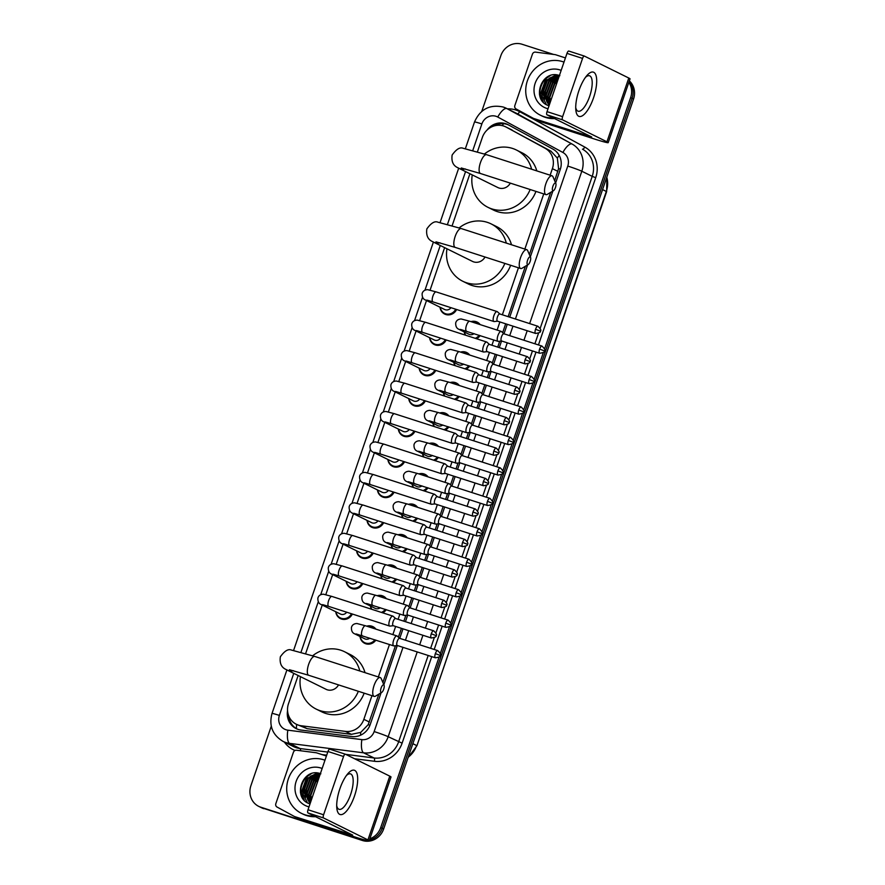 <?xml version="1.0" encoding="UTF-8"?>
<svg xmlns="http://www.w3.org/2000/svg" width="885" height="885" viewBox="0 0 885 885"><rect width="100%" height="100%" fill="white"/><g stroke="black" fill="none" stroke-linecap="round" stroke-linejoin="round"><path stroke-width="1.33" d="M470.975 321.642A9.304 8.717 116.3 0 1 476.075 321.653A9.304 8.717 116.3 0 1 477.192 322.107A9.304 8.717 116.3 0 1 480.168 324.607M480.124 335.592A9.304 8.717 116.3 0 1 476.484 338.734M460.554 352.097A9.304 8.717 116.3 0 1 465.654 352.108A9.304 8.717 116.3 0 1 466.76 352.562A9.304 8.717 116.3 0 1 469.747 355.062M469.703 366.047A9.304 8.717 116.3 0 1 466.063 369.189M450.122 382.541A9.304 8.717 116.3 0 1 455.222 382.563A9.304 8.717 116.3 0 1 456.339 383.006A9.304 8.717 116.3 0 1 459.315 385.506M459.271 396.502A9.304 8.717 116.3 0 1 455.631 399.633M439.701 412.996A9.304 8.717 116.3 0 1 444.801 413.007A9.304 8.717 116.3 0 1 445.907 413.461A9.304 8.717 116.3 0 1 448.894 415.961M448.85 426.946A9.304 8.717 116.3 0 1 445.21 430.088M429.269 443.451A9.304 8.717 116.3 0 1 434.369 443.462A9.304 8.717 116.3 0 1 435.486 443.916A9.304 8.717 116.3 0 1 438.462 446.416M438.418 457.401A9.304 8.717 116.3 0 1 434.778 460.543M418.848 473.906A9.304 8.717 116.3 0 1 423.948 473.917A9.304 8.717 116.3 0 1 425.054 474.371A9.304 8.717 116.3 0 1 428.041 476.871M427.997 487.856A9.304 8.717 116.3 0 1 424.358 490.998M408.416 504.361A9.304 8.717 116.3 0 1 413.516 504.373A9.304 8.717 116.3 0 1 414.634 504.826A9.304 8.717 116.3 0 1 417.609 507.326M417.565 518.311A9.304 8.717 116.3 0 1 413.926 521.453M397.996 534.805A9.304 8.717 116.3 0 1 403.095 534.828A9.304 8.717 116.3 0 1 404.202 535.281A9.304 8.717 116.3 0 1 407.188 537.781M407.144 548.766A9.304 8.717 116.3 0 1 403.505 551.897M387.564 565.261A9.304 8.717 116.3 0 1 392.663 565.283A9.304 8.717 116.3 0 1 393.781 565.725A9.304 8.717 116.3 0 1 396.757 568.225M396.712 579.21A9.304 8.717 116.3 0 1 393.073 582.352M377.143 595.716A9.304 8.717 116.3 0 1 382.243 595.727A9.304 8.717 116.3 0 1 383.349 596.18A9.304 8.717 116.3 0 1 386.336 598.68M386.291 609.665A9.304 8.717 116.3 0 1 382.652 612.807M366.711 626.171A9.304 8.717 116.3 0 1 371.811 626.182A9.304 8.717 116.3 0 1 372.928 626.635A9.304 8.717 116.3 0 1 375.904 629.135M375.859 640.12A9.304 8.717 116.3 0 1 365.793 643.771A9.304 8.717 116.3 0 1 364.675 643.318A9.304 8.717 116.3 0 1 360.018 636.481M440.63 327.162A9.304 8.717 116.3 0 1 441.372 327.361A9.304 8.717 116.3 0 1 442.08 327.638M446.206 339.962A9.304 8.717 116.3 0 1 435.354 344.962A9.304 8.717 116.3 0 1 434.236 344.508A9.304 8.717 116.3 0 1 429.579 337.661M430.21 357.617A9.304 8.717 116.3 0 1 430.951 357.817A9.304 8.717 116.3 0 1 431.659 358.082M435.774 370.417A9.304 8.717 116.3 0 1 424.922 375.406A9.304 8.717 116.3 0 1 423.804 374.952A9.304 8.717 116.3 0 1 419.158 368.116M419.778 388.072A9.304 8.717 116.3 0 1 420.519 388.272A9.304 8.717 116.3 0 1 421.227 388.537M425.353 400.872A9.304 8.717 116.3 0 1 414.501 405.861A9.304 8.717 116.3 0 1 413.383 405.407A9.304 8.717 116.3 0 1 408.726 398.571M409.357 418.528A9.304 8.717 116.3 0 1 410.098 418.727A9.304 8.717 116.3 0 1 410.806 418.992M414.921 431.327A9.304 8.717 116.3 0 1 404.069 436.316A9.304 8.717 116.3 0 1 402.952 435.862A9.304 8.717 116.3 0 1 398.305 429.015M451.062 296.718A9.304 8.717 116.3 0 1 451.804 296.917A9.304 8.717 116.3 0 1 452.512 297.183M456.627 309.507A9.304 8.717 116.3 0 1 445.774 314.507A9.304 8.717 116.3 0 1 444.657 314.053A9.304 8.717 116.3 0 1 440.011 307.206M398.925 448.983A9.304 8.717 116.3 0 1 399.666 449.182A9.304 8.717 116.3 0 1 400.374 449.447M404.5 461.782A9.304 8.717 116.3 0 1 393.648 466.771A9.304 8.717 116.3 0 1 392.531 466.318A9.304 8.717 116.3 0 1 387.873 459.47M388.504 479.427A9.304 8.717 116.3 0 1 389.245 479.637A9.304 8.717 116.3 0 1 389.953 479.902M394.068 492.226A9.304 8.717 116.3 0 1 383.216 497.226A9.304 8.717 116.3 0 1 382.099 496.773A9.304 8.717 116.3 0 1 377.452 489.925M378.072 509.882A9.304 8.717 116.3 0 1 378.813 510.081A9.304 8.717 116.3 0 1 379.521 510.346M383.647 522.681A9.304 8.717 116.3 0 1 372.795 527.67A9.304 8.717 116.3 0 1 371.678 527.228A9.304 8.717 116.3 0 1 367.021 520.38M367.651 540.337A9.304 8.717 116.3 0 1 368.392 540.536A9.304 8.717 116.3 0 1 369.1 540.801M373.216 553.136A9.304 8.717 116.3 0 1 362.363 558.125A9.304 8.717 116.3 0 1 361.246 557.672A9.304 8.717 116.3 0 1 356.6 550.835M357.219 570.792A9.304 8.717 116.3 0 1 357.96 570.991A9.304 8.717 116.3 0 1 358.668 571.256M362.795 583.591A9.304 8.717 116.3 0 1 351.942 588.58A9.304 8.717 116.3 0 1 350.825 588.127A9.304 8.717 116.3 0 1 346.168 581.29M346.798 601.247A9.304 8.717 116.3 0 1 347.54 601.446A9.304 8.717 116.3 0 1 348.248 601.711M352.363 614.046A9.304 8.717 116.3 0 1 341.51 619.035A9.304 8.717 116.3 0 1 340.393 618.582A9.304 8.717 116.3 0 1 335.747 611.734M554.674 180.728L558.59 168.581L557.34 158.094L551.012 151.202L505.656 126.832A17.446 16.35 -63.7 0 0 503.576 125.991A17.446 16.35 -63.7 0 0 482.347 137.452L477.424 151.833M550.149 175.197L552.384 168.659A17.446 16.35 -63.7 0 0 545.072 148.26L506.198 127.108A17.446 16.35 -63.7 0 0 505.656 126.832M298.134 675.509L288.51 703.619A17.446 16.35 -63.7 0 0 296.353 724.284L307.161 728.687L351.356 734.34L360.715 732.393L368.193 724.682L378.902 694.106M382.884 682.49L395.462 645.74M398.394 637.167L401.425 628.339M403.87 621.181L405.894 615.285M408.826 606.723L411.846 597.884M414.302 590.726L416.315 584.83M419.247 576.268L422.278 567.429M424.723 560.271L426.747 554.386M429.679 545.813L432.699 536.974M435.154 529.827L437.168 523.931M440.099 515.358L443.131 506.53M445.575 499.372L447.6 493.476M450.531 484.903L453.551 476.075M456.007 468.917L458.021 463.021M460.952 454.459L463.983 445.62M466.428 438.462L468.453 432.566M471.384 424.003L474.404 415.165M476.86 408.007L478.873 402.122M481.805 393.548L484.836 384.709M487.281 377.563L489.305 371.667M492.237 363.093L495.257 354.265M497.713 347.108L499.726 341.212M502.658 332.638L505.689 323.81M508.134 316.653L525.402 266.23M529.374 254.614L550.691 192.355M296.353 724.284A17.446 16.35 -63.7 0 0 301.232 725.755L345.427 731.397A17.446 16.35 -63.7 0 0 363.857 719.317L371.954 695.676M378.36 676.959L389.466 644.512M392.863 634.6L395.639 626.469M398.095 619.323L399.887 614.057M403.283 604.145L406.071 596.025M408.516 588.868L410.319 583.602M413.715 573.701L416.492 565.57M418.948 558.413L420.74 553.147M424.136 543.246L426.924 535.115M429.369 527.958L431.172 522.703M434.568 512.791L437.345 504.66M439.801 497.503L441.593 492.248M444.989 482.336L447.777 474.205M450.222 467.048L452.025 461.793M455.421 451.881L458.198 443.75M460.654 436.604L462.446 431.338M465.842 421.437L468.63 413.306M471.074 406.149L472.878 400.883M476.274 390.982L479.05 382.851M481.506 375.694L483.298 370.439M486.695 360.527L489.482 352.396M491.927 345.238L493.73 339.984M497.127 330.072L499.903 321.941M502.359 314.783L518.444 267.79M524.849 249.083L543.744 193.915M469.924 173.748L452.135 225.708M444.624 247.634L430.088 290.103M426.515 300.535L419.656 320.558M416.083 330.99L409.235 351.002M405.662 361.445L398.803 381.457M395.23 391.9L388.382 411.912M384.809 422.355L377.95 442.367M374.377 452.799L367.529 472.822M363.956 483.254L357.098 503.266M353.524 513.709L346.677 533.721M343.103 544.164L336.245 564.176M332.672 574.619L325.824 594.631M322.251 605.063L305.635 653.595M465.222 335.094A9.304 8.717 116.3 0 1 464.282 331.952M454.79 365.549A9.304 8.717 116.3 0 1 453.861 362.396M444.37 396.004A9.304 8.717 116.3 0 1 443.429 392.851M433.938 426.459A9.304 8.717 116.3 0 1 433.008 423.307M423.517 456.903A9.304 8.717 116.3 0 1 422.576 453.762M413.085 487.358A9.304 8.717 116.3 0 1 412.156 484.217M402.664 517.813A9.304 8.717 116.3 0 1 401.724 514.661M392.232 548.269A9.304 8.717 116.3 0 1 391.303 545.116M381.811 578.724A9.304 8.717 116.3 0 1 380.871 575.571M371.379 609.179A9.304 8.717 116.3 0 1 370.45 606.026M555.636 182.985L560.249 169.511A17.446 16.35 -63.7 0 0 552.937 149.111L508.222 124.785A17.446 16.35 -63.7 0 0 507.691 124.508A17.446 16.35 -63.7 0 0 505.612 123.668A17.446 16.35 -63.7 0 0 487.004 130.117M493.708 126.057A17.446 16.35 116.3 0 1 507.072 124.387A17.446 16.35 116.3 0 1 508.433 124.896M628.859 82.294A17.446 16.35 116.3 0 1 630.64 97.593L544.54 349.066M481.772 111.388L500.833 55.711A17.446 16.35 116.3 0 1 522.05 44.25L553.634 54.439M364.266 839.799A17.446 16.35 116.3 0 1 359.487 839.046L260.832 807.22A17.446 16.35 116.3 0 1 258.741 806.379A17.446 16.35 116.3 0 1 250.898 785.714L271.275 726.198M439.126 656.958L380.705 827.586A17.446 16.35 116.3 0 1 369.853 838.803M543.39 352.418L534.109 379.521M532.958 382.873L523.688 409.976M522.537 413.328L513.256 440.431M512.105 443.783L502.835 470.886M501.684 474.238L492.403 501.33M491.252 504.682L481.982 531.785M480.832 535.137L471.55 562.24M470.4 565.592L461.129 592.696M459.979 596.047L450.697 623.151M449.547 626.503L440.276 653.606M629.147 81.464A17.446 16.35 116.3 0 1 632.1 98.312L382.165 828.305A17.446 16.35 116.3 0 1 369.41 840.097A17.446 16.35 116.3 0 0 382.165 828.305L632.1 98.312A17.446 16.35 116.3 0 0 629.147 81.464M629.357 80.867A17.446 16.35 116.3 0 1 633.56 99.031L383.625 829.024A17.446 16.35 116.3 0 1 362.408 840.496L262.292 807.95A17.446 16.35 116.3 0 1 260.201 807.098A17.446 16.35 116.3 0 0 262.292 807.95L360.947 839.776L260.832 807.22M366.899 840.473A17.446 16.35 116.3 0 1 360.947 839.776A17.446 16.35 116.3 0 0 366.899 840.473M300.635 793.347A23.264 21.793 116.3 0 1 307.482 775.636A23.264 21.793 116.3 0 0 300.635 793.347M539.662 95.226A23.264 21.793 116.3 0 1 546.499 77.515A23.264 21.793 116.3 0 0 539.662 95.226M287.559 710.721A17.446 16.35 -63.7 0 0 296.121 728.576A17.446 16.35 -63.7 0 0 301 730.048L351.821 736.53A17.446 16.35 -63.7 0 0 370.251 724.45L381.092 692.789M383.847 684.747L397.265 645.541M399.732 638.35L402.985 628.848M405.441 621.69L407.697 615.086M410.164 607.895L413.417 598.393M415.861 591.235L418.118 584.631M420.585 577.44L423.838 567.938M426.293 560.78L428.55 554.176M431.017 546.985L434.269 537.483M436.714 530.325L438.971 523.732M441.438 516.541L444.69 507.028M447.146 499.87L449.403 493.277M451.87 486.086L455.122 476.572M457.567 469.426L459.824 462.822A3.783 1.316 107.9 0 0 460.034 462.8M462.291 455.631L465.543 446.128M467.999 438.971L470.256 432.367M472.723 425.176L475.975 415.673M478.42 408.516L480.677 401.912A3.783 1.316 107.9 0 0 480.887 401.89M483.144 394.721L486.396 385.218M488.852 378.061L491.109 371.468M493.576 364.277L496.828 354.763M499.273 347.606L501.529 341.013M503.996 333.822L507.249 324.308M509.705 317.162L527.593 264.914M530.347 256.86L552.882 191.027M296.862 728.919A17.446 16.35 116.3 0 1 288.82 716.164M263.752 808.669A17.446 16.35 116.3 0 1 261.661 807.817L258.741 806.379M578.901 90.657A23.264 8.076 -72.1 0 1 586.777 75.679A23.264 8.076 -72.1 0 1 596.036 75.568A23.264 8.076 -72.1 0 1 593.514 97.881A23.264 8.076 -72.1 0 1 582.739 115.548A23.264 8.076 -72.1 0 1 575.803 109.685A23.264 8.076 -72.1 0 1 578.901 90.657M575.715 107.516A18.618 6.46 107.9 0 0 578.093 111.211A18.618 6.46 107.9 0 0 589.653 96.377A18.618 6.46 107.9 0 0 589.521 75.778A18.618 6.46 107.9 0 0 585.439 77.382M547.007 114.84A2.909 1.007 -72.1 0 1 547.03 111.643L562.617 116.665A2.909 1.007 107.9 0 0 562.583 119.862L547.007 114.84L591.689 136.987L533.721 118.49A2.909 2.721 -63.7 0 1 533.29 118.302L516.066 108.932A2.909 2.721 -63.7 0 1 514.849 105.536L532.438 54.14A2.909 2.721 -63.7 0 1 535.513 52.126L555.094 54.627A2.909 2.721 -63.7 0 1 555.559 54.726L565.427 57.912M533.721 118.49L539.208 121.201L593.492 138.713A23.264 1.117 -161.1 0 0 608.205 142.64A23.264 1.117 -161.1 0 0 606.955 141.799L562.583 119.862M539.208 121.201A2.909 2.721 116.3 0 1 538.766 121.013L533.467 118.391M608.205 142.64L630.031 78.876A23.264 1.117 -161.1 0 0 628.792 78.035L584.41 56.098A2.909 1.007 107.9 0 0 584.365 56.076A2.909 1.007 107.9 0 0 582.562 58.399L566.986 53.377A2.909 1.007 -72.1 0 1 568.789 51.053A2.909 1.007 -72.1 0 1 568.834 51.076L584.321 56.065M562.617 116.665L582.562 58.399M547.03 111.643L566.986 53.377M553.136 117.871A29.083 27.247 116.3 0 1 543.932 116.643A29.083 27.247 116.3 0 1 540.447 115.238A29.083 27.247 116.3 0 1 528.091 78.92A29.083 27.247 116.3 0 1 562.749 61.673A29.083 27.247 116.3 0 1 563.988 62.116M554.596 118.59A29.083 27.247 116.3 0 1 545.392 117.373A29.083 27.247 116.3 0 1 541.908 115.957L540.447 115.238M548.025 108.766A20.355 19.072 116.3 0 1 546.753 108.401A20.355 19.072 116.3 0 1 535.159 83.301A20.355 19.072 116.3 0 1 559.928 69.926A20.355 19.072 116.3 0 1 561.167 70.38M559.054 76.541L547.516 80.181L542.505 93.777L549.165 103.313M559.099 76.398L547.052 79.96L542.051 93.544L549.795 103.589L543.877 94.452L548.877 80.856L558.855 77.106M558.778 77.327L549.342 81.088L544.33 94.673L549.817 103.523M558.402 78.444L551.167 81.984L546.156 95.58L549.972 103.069M558.512 78.123L550.713 81.763L545.702 95.348L549.917 103.224M557.882 79.971L552.992 82.891L547.981 96.476L550.271 102.195M558.026 79.539L552.539 82.659L547.527 96.255L550.171 102.461M557.152 82.073L554.818 83.787L549.806 97.383L550.769 100.735M557.362 81.475L554.364 83.566L549.353 97.162L550.614 101.167M556.079 85.225L551.62 98.235M556.399 84.285L551.355 99.009M554.386 90.159L553.147 93.799M559.873 75.69C541.443 68.311 530.58 100.569 548.921 105.713M558.933 76.906L558.247 77.106M557.307 77.426L550.946 81.553M545.558 92.383L546.078 99.562M546.355 100.436L546.908 101.808M547.007 102.018L549.165 105.403M559.397 75.535L556.422 76.198M555.481 76.53L549.12 80.646M543.722 91.476L544.253 98.666M556.145 74.882L547.295 79.75M541.897 90.58L541.952 95.657L546.288 104.452M548.8 76.21L546.156 78.19L540.127 94.761L542.549 101.155M558.048 77.36L552.981 80.081M545.625 94.806L546.454 100.16M546.709 100.89L547.184 102.04M547.273 102.218L549.209 105.293M559.342 75.69L557.03 76.198M556.222 76.453L551.156 79.174M543.799 93.898L544.629 99.253M556.676 74.937L549.331 78.278M550.26 75.634L546.388 78.3L540.359 94.872L543.29 102.007M552.904 186.259A4.071 1.416 107.9 0 0 553.512 190.651A4.071 1.416 107.9 0 0 555.459 187.52A4.071 1.416 107.9 0 0 555.835 183.449A4.071 1.416 107.9 0 0 552.904 186.259M553.512 190.651L547.372 194.346A9.89 3.429 -72.1 0 1 545.957 194.623A9.89 3.429 -72.1 0 1 545.879 183.682A9.89 3.429 -72.1 0 1 552.019 175.805A9.89 3.429 -72.1 0 1 553.014 176.867L555.835 183.449M461.251 167.973L480.533 173.526A9.89 3.429 107.9 0 1 480.455 162.575A9.89 3.429 107.9 0 1 486.595 154.698L463.165 148.282C459.979 146.943 456.306 149.189 452.147 155.019C450.531 166.435 458.452 167.641 458.983 168.349L497.812 187.531A9.89 9.259 -63.7 0 0 498.996 188.018A9.89 9.259 -63.7 0 0 510.313 183.129M530.137 189.523A31.993 29.968 116.3 0 1 491.839 208.904A31.993 29.968 116.3 0 1 488.011 207.355A31.993 29.968 116.3 0 1 472.258 174.909M484.449 154.012A31.993 29.968 116.3 0 1 512.548 148.437A31.993 29.968 116.3 0 1 516.375 149.996A31.993 29.968 116.3 0 1 531.608 169.223M535.945 191.403A31.993 29.968 116.3 0 1 497.315 211.615A31.993 29.968 116.3 0 1 493.498 210.066L488.011 207.355M516.375 149.996L521.851 152.696A31.993 29.968 116.3 0 1 536.808 170.893M527.604 260.135A4.071 1.416 107.9 0 0 528.223 264.526A4.071 1.416 107.9 0 0 530.159 261.407A4.071 1.416 107.9 0 0 530.546 257.325A4.071 1.416 107.9 0 0 527.604 260.135M528.223 264.526L522.084 268.232A9.89 3.429 -72.1 0 1 520.657 268.509A9.89 3.429 -72.1 0 1 520.59 257.557A9.89 3.429 -72.1 0 1 526.73 249.681A9.89 3.429 -72.1 0 1 527.726 250.743L530.546 257.325M435.951 241.848L455.233 247.402A9.89 3.429 107.9 0 1 455.167 236.461A9.89 3.429 107.9 0 1 461.306 228.584L437.876 222.168C434.69 220.819 431.017 223.064 426.847 228.894C425.242 240.311 433.152 241.516 433.694 242.225L472.513 261.418A9.89 9.259 -63.7 0 0 473.696 261.894A9.89 9.259 -63.7 0 0 485.013 257.015M504.848 263.409A31.993 29.968 116.3 0 1 466.55 282.78A31.993 29.968 116.3 0 1 462.722 281.231A31.993 29.968 116.3 0 1 446.969 248.785M459.16 227.887A31.993 29.968 116.3 0 1 487.248 222.323A31.993 29.968 116.3 0 1 491.075 223.872A31.993 29.968 116.3 0 1 506.32 243.098M510.645 265.279A31.993 29.968 116.3 0 1 472.026 285.49A31.993 29.968 116.3 0 1 468.198 283.941L462.722 281.231M491.075 223.872L496.551 226.582A31.993 29.968 116.3 0 1 511.519 244.78M381.114 688.021A4.071 1.416 107.9 0 0 381.723 692.413A4.071 1.416 107.9 0 0 383.67 689.282A4.071 1.416 107.9 0 0 384.046 685.211A4.071 1.416 107.9 0 0 381.114 688.021M381.723 692.413L375.583 696.108A9.89 3.429 -72.1 0 1 374.156 696.384A9.89 3.429 -72.1 0 1 374.089 685.444A9.89 3.429 -72.1 0 1 380.229 677.567A9.89 3.429 -72.1 0 1 381.225 678.618L384.046 685.211M289.461 669.735L308.743 675.288A9.89 3.429 107.9 0 1 308.666 664.336A9.89 3.429 107.9 0 1 314.806 656.46L291.375 650.044C288.189 648.705 284.516 650.951 280.357 656.781C278.742 668.197 286.663 669.392 287.194 670.1L326.023 689.293A9.89 9.259 -63.7 0 0 327.207 689.78A9.89 9.259 -63.7 0 0 338.524 684.89M358.348 691.285A31.993 29.968 116.3 0 1 320.049 710.666A31.993 29.968 116.3 0 1 316.222 709.117A31.993 29.968 116.3 0 1 300.469 676.671M312.659 655.774A31.993 29.968 116.3 0 1 340.758 650.198A31.993 29.968 116.3 0 1 344.575 651.747A31.993 29.968 116.3 0 1 359.819 670.985M364.155 693.154A31.993 29.968 116.3 0 1 325.525 713.376A31.993 29.968 116.3 0 1 321.697 711.817L316.222 709.117M344.575 651.747L350.062 654.457A31.993 29.968 116.3 0 1 365.018 672.655M450.941 307.681A5.233 4.901 116.3 0 1 444.646 309.496L425.508 300.037C423.107 299.152 421.99 296.984 422.145 293.543C422.875 291.065 424.712 289.771 427.665 289.66L436.161 291.906A5.233 1.814 107.9 0 0 432.909 296.077A5.233 1.814 107.9 0 0 432.809 296.387A5.233 1.814 107.9 0 0 432.953 301.873L493.907 321.532A5.233 1.814 107.9 0 0 494.195 321.565L497.558 321.189M455.72 309.219A8.728 8.175 116.3 0 1 445.597 313.777A8.728 8.175 116.3 0 1 444.558 313.345A8.728 8.175 116.3 0 1 440.243 307.327M497.503 311.874A5.233 1.814 107.9 0 0 497.37 311.719A5.233 1.814 107.9 0 0 497.204 311.608A5.233 1.814 107.9 0 0 497.116 311.575A5.233 1.814 107.9 0 0 493.863 315.735A5.233 1.814 107.9 0 0 493.819 321.498A5.233 1.814 107.9 0 0 493.907 321.532M499.97 314.064A3.783 1.316 107.9 0 0 499.848 313.987A3.783 1.316 107.9 0 0 499.793 313.954A3.783 1.316 107.9 0 0 497.436 316.974A3.783 1.316 107.9 0 0 497.403 321.133A3.783 1.316 107.9 0 0 497.47 321.155A3.783 1.316 107.9 0 0 497.669 321.178M440.52 338.125A5.233 4.901 116.3 0 1 434.214 339.951L415.076 330.492C412.687 329.596 411.569 327.439 411.724 323.998C412.443 321.52 414.28 320.226 417.233 320.116L425.74 322.361A5.233 1.814 107.9 0 0 422.488 326.532A5.233 1.814 107.9 0 0 422.377 326.842A5.233 1.814 107.9 0 0 422.521 332.329L483.476 351.987A5.233 1.814 107.9 0 0 483.763 352.02L487.137 351.644M445.288 339.674A8.728 8.175 116.3 0 1 435.177 344.232A8.728 8.175 116.3 0 1 434.126 343.8A8.728 8.175 116.3 0 1 429.811 337.771M487.082 342.329A5.233 1.814 107.9 0 0 486.938 342.174A5.233 1.814 107.9 0 0 486.783 342.064A5.233 1.814 107.9 0 0 486.695 342.019A5.233 1.814 107.9 0 0 483.442 346.19A5.233 1.814 107.9 0 0 483.387 351.953A5.233 1.814 107.9 0 0 483.476 351.987M489.538 344.519A3.783 1.316 107.9 0 0 489.427 344.442A3.783 1.316 107.9 0 0 489.361 344.409A3.783 1.316 107.9 0 0 487.015 347.429A3.783 1.316 107.9 0 0 486.982 351.588A3.783 1.316 107.9 0 0 487.038 351.61A3.783 1.316 107.9 0 0 487.248 351.633M430.088 368.58A5.233 4.901 116.3 0 1 423.793 370.406L404.655 360.947C402.255 360.051 401.137 357.894 401.292 354.454C402.022 351.976 403.859 350.681 406.812 350.571L415.308 352.816A5.233 1.814 107.9 0 0 412.056 356.987A5.233 1.814 107.9 0 0 411.956 357.297A5.233 1.814 107.9 0 0 412.1 362.773L473.055 382.442A5.233 1.814 107.9 0 0 473.342 382.464L476.705 382.099M434.867 370.118A8.728 8.175 116.3 0 1 424.745 374.676A8.728 8.175 116.3 0 1 423.705 374.255A8.728 8.175 116.3 0 1 419.39 368.226M476.65 372.784A5.233 1.814 107.9 0 0 476.517 372.618A5.233 1.814 107.9 0 0 476.351 372.508A5.233 1.814 107.9 0 0 476.263 372.474A5.233 1.814 107.9 0 0 473.01 376.645A5.233 1.814 107.9 0 0 472.966 382.409A5.233 1.814 107.9 0 0 473.055 382.442M479.117 374.974A3.783 1.316 107.9 0 0 478.995 374.886A3.783 1.316 107.9 0 0 478.94 374.864A3.783 1.316 107.9 0 0 476.584 377.873A3.783 1.316 107.9 0 0 476.55 382.032A3.783 1.316 107.9 0 0 476.617 382.066A3.783 1.316 107.9 0 0 476.816 382.077M419.667 399.035A5.233 4.901 116.3 0 1 413.361 400.861L394.223 391.402C391.834 390.506 390.716 388.349 390.871 384.909C391.59 382.42 393.427 381.125 396.38 381.026L404.887 383.26A5.233 1.814 107.9 0 0 401.635 387.431A5.233 1.814 107.9 0 0 401.524 387.752A5.233 1.814 107.9 0 0 401.668 393.228L462.623 412.897A5.233 1.814 107.9 0 0 462.91 412.919L466.284 412.543M424.435 400.573A8.728 8.175 116.3 0 1 414.324 405.131A8.728 8.175 116.3 0 1 413.273 404.71A8.728 8.175 116.3 0 1 408.959 398.681M466.229 403.239A5.233 1.814 107.9 0 0 466.085 403.073A5.233 1.814 107.9 0 0 465.93 402.963A5.233 1.814 107.9 0 0 465.842 402.929A5.233 1.814 107.9 0 0 462.589 407.1A5.233 1.814 107.9 0 0 462.534 412.864A5.233 1.814 107.9 0 0 462.623 412.897M468.685 405.418A3.783 1.316 107.9 0 0 468.574 405.341A3.783 1.316 107.9 0 0 468.508 405.319A3.783 1.316 107.9 0 0 466.163 408.328A3.783 1.316 107.9 0 0 466.13 412.487A3.783 1.316 107.9 0 0 466.185 412.521A3.783 1.316 107.9 0 0 466.395 412.532M409.235 429.49A5.233 4.901 116.3 0 1 402.94 431.316L383.802 421.846C381.402 420.961 380.284 418.793 380.439 415.364C381.169 412.875 383.006 411.58 385.96 411.47L394.456 413.715A5.233 1.814 107.9 0 0 391.203 417.886A5.233 1.814 107.9 0 0 391.104 418.196A5.233 1.814 107.9 0 0 391.247 423.683L452.202 443.352A5.233 1.814 107.9 0 0 452.489 443.374L455.852 442.998M414.014 431.028A8.728 8.175 116.3 0 1 403.892 435.586A8.728 8.175 116.3 0 1 402.852 435.166A8.728 8.175 116.3 0 1 398.538 429.137M455.797 433.683A5.233 1.814 107.9 0 0 455.664 433.528A5.233 1.814 107.9 0 0 455.498 433.418A5.233 1.814 107.9 0 0 455.41 433.384A5.233 1.814 107.9 0 0 452.158 437.555A5.233 1.814 107.9 0 0 452.113 443.308A5.233 1.814 107.9 0 0 452.202 443.352M458.264 435.874A3.783 1.316 107.9 0 0 458.142 435.796A3.783 1.316 107.9 0 0 458.087 435.774A3.783 1.316 107.9 0 0 455.731 438.783A3.783 1.316 107.9 0 0 455.698 442.942A3.783 1.316 107.9 0 0 455.764 442.965A3.783 1.316 107.9 0 0 455.963 442.987M398.814 459.946A5.233 4.901 116.3 0 1 392.509 461.76L373.37 452.301C370.981 451.416 369.864 449.248 370.019 445.808C370.738 443.33 372.574 442.035 375.528 441.925L384.035 444.17A5.233 1.814 107.9 0 0 380.782 448.341A5.233 1.814 107.9 0 0 380.672 448.651A5.233 1.814 107.9 0 0 380.815 454.138L441.77 473.796A5.233 1.814 107.9 0 0 442.058 473.829L445.432 473.453M403.582 461.483A8.728 8.175 116.3 0 1 393.471 466.041A8.728 8.175 116.3 0 1 392.42 465.61A8.728 8.175 116.3 0 1 388.106 459.592M445.376 464.138A5.233 1.814 107.9 0 0 445.232 463.983A5.233 1.814 107.9 0 0 445.078 463.873A5.233 1.814 107.9 0 0 444.989 463.84A5.233 1.814 107.9 0 0 441.737 468.01A5.233 1.814 107.9 0 0 441.681 473.763A5.233 1.814 107.9 0 0 441.77 473.796M447.832 466.329A3.783 1.316 107.9 0 0 447.721 466.251A3.783 1.316 107.9 0 0 447.655 466.229A3.783 1.316 107.9 0 0 445.31 469.238A3.783 1.316 107.9 0 0 445.277 473.398A3.783 1.316 107.9 0 0 445.332 473.42A3.783 1.316 107.9 0 0 445.542 473.442M388.382 490.401A5.233 4.901 116.3 0 1 382.088 492.215L362.95 482.756C360.549 481.871 359.432 479.703 359.587 476.263C360.317 473.785 362.153 472.49 365.107 472.38L373.603 474.625A5.233 1.814 107.9 0 0 370.35 478.796A5.233 1.814 107.9 0 0 370.251 479.106A5.233 1.814 107.9 0 0 370.395 484.593L431.349 504.251A5.233 1.814 107.9 0 0 431.637 504.284L435 503.908M393.161 491.938A8.728 8.175 116.3 0 1 383.039 496.496A8.728 8.175 116.3 0 1 381.999 496.065A8.728 8.175 116.3 0 1 377.685 490.047M434.944 494.593A5.233 1.814 107.9 0 0 434.812 494.438A5.233 1.814 107.9 0 0 434.646 494.328A5.233 1.814 107.9 0 0 434.557 494.284A5.233 1.814 107.9 0 0 431.305 498.454A5.233 1.814 107.9 0 0 431.26 504.218A5.233 1.814 107.9 0 0 431.349 504.251M437.411 496.784A3.783 1.316 107.9 0 0 437.29 496.706A3.783 1.316 107.9 0 0 437.234 496.673A3.783 1.316 107.9 0 0 434.878 499.693A3.783 1.316 107.9 0 0 434.845 503.853A3.783 1.316 107.9 0 0 434.911 503.875A3.783 1.316 107.9 0 0 435.11 503.897M377.961 520.845A5.233 4.901 116.3 0 1 371.656 522.67L352.518 513.212C350.128 512.315 349.011 510.158 349.166 506.718C349.885 504.24 351.721 502.945 354.675 502.835L363.182 505.081A5.233 1.814 107.9 0 0 359.93 509.251A5.233 1.814 107.9 0 0 359.819 509.561A5.233 1.814 107.9 0 0 359.963 515.048L420.917 534.706A5.233 1.814 107.9 0 0 421.205 534.728L424.579 534.363M382.729 522.382A8.728 8.175 116.3 0 1 372.618 526.94A8.728 8.175 116.3 0 1 371.567 526.52A8.728 8.175 116.3 0 1 367.253 520.491M424.523 525.048A5.233 1.814 107.9 0 0 424.38 524.882A5.233 1.814 107.9 0 0 424.225 524.772A5.233 1.814 107.9 0 0 424.136 524.739A5.233 1.814 107.9 0 0 420.884 528.909A5.233 1.814 107.9 0 0 420.829 534.673A5.233 1.814 107.9 0 0 420.917 534.706M426.979 527.239A3.783 1.316 107.9 0 0 426.869 527.161A3.783 1.316 107.9 0 0 426.802 527.128A3.783 1.316 107.9 0 0 424.457 530.137A3.783 1.316 107.9 0 0 424.424 534.297A3.783 1.316 107.9 0 0 424.479 534.33A3.783 1.316 107.9 0 0 424.689 534.352M367.529 551.3A5.233 4.901 116.3 0 1 361.235 553.125L342.097 543.667C339.696 542.77 338.579 540.613 338.734 537.173C339.464 534.684 341.3 533.389 344.254 533.29L352.75 535.536A5.233 1.814 107.9 0 0 349.498 539.706A5.233 1.814 107.9 0 0 349.398 540.016A5.233 1.814 107.9 0 0 349.542 545.492L410.496 565.161A5.233 1.814 107.9 0 0 410.784 565.183L414.147 564.807M372.308 552.837A8.728 8.175 116.3 0 1 362.186 557.395A8.728 8.175 116.3 0 1 361.146 556.975A8.728 8.175 116.3 0 1 356.832 550.946M414.091 555.503A5.233 1.814 107.9 0 0 413.959 555.337A5.233 1.814 107.9 0 0 413.793 555.227A5.233 1.814 107.9 0 0 413.704 555.194A5.233 1.814 107.9 0 0 410.452 559.364A5.233 1.814 107.9 0 0 410.408 565.128A5.233 1.814 107.9 0 0 410.496 565.161M416.558 557.694A3.783 1.316 107.9 0 0 416.437 557.605A3.783 1.316 107.9 0 0 416.381 557.583A3.783 1.316 107.9 0 0 414.025 560.592A3.783 1.316 107.9 0 0 413.992 564.752A3.783 1.316 107.9 0 0 414.058 564.785A3.783 1.316 107.9 0 0 414.257 564.796M357.109 581.755A5.233 4.901 116.3 0 1 350.803 583.58L331.665 574.111C329.275 573.226 328.158 571.057 328.313 567.628C329.032 565.139 330.868 563.845 333.822 563.745L342.329 565.98A5.233 1.814 107.9 0 0 339.077 570.15A5.233 1.814 107.9 0 0 338.966 570.471A5.233 1.814 107.9 0 0 339.11 575.947L400.064 595.616A5.233 1.814 107.9 0 0 400.352 595.638L403.726 595.262M361.876 583.292A8.728 8.175 116.3 0 1 351.765 587.85A8.728 8.175 116.3 0 1 350.714 587.43A8.728 8.175 116.3 0 1 346.4 581.401M403.671 585.947A5.233 1.814 107.9 0 0 403.527 585.793A5.233 1.814 107.9 0 0 403.372 585.682A5.233 1.814 107.9 0 0 403.283 585.649A5.233 1.814 107.9 0 0 400.031 589.819A5.233 1.814 107.9 0 0 399.976 595.572A5.233 1.814 107.9 0 0 400.064 595.616M406.126 588.138A3.783 1.316 107.9 0 0 406.016 588.06A3.783 1.316 107.9 0 0 405.949 588.038A3.783 1.316 107.9 0 0 403.604 591.047A3.783 1.316 107.9 0 0 403.571 595.207A3.783 1.316 107.9 0 0 403.626 595.229A3.783 1.316 107.9 0 0 403.837 595.251M346.677 612.21A5.233 4.901 116.3 0 1 340.382 614.024L321.244 604.566C318.843 603.681 317.726 601.512 317.881 598.072C318.611 595.594 320.447 594.3 323.401 594.189L331.897 596.435A5.233 1.814 107.9 0 0 328.645 600.605A5.233 1.814 107.9 0 0 328.545 600.915A5.233 1.814 107.9 0 0 328.689 606.402L389.643 626.06A5.233 1.814 107.9 0 0 389.931 626.093L393.294 625.717M351.456 613.747A8.728 8.175 116.3 0 1 341.333 618.305A8.728 8.175 116.3 0 1 340.294 617.885A8.728 8.175 116.3 0 1 335.979 611.856M393.239 616.403A5.233 1.814 107.9 0 0 393.106 616.248A5.233 1.814 107.9 0 0 392.94 616.137A5.233 1.814 107.9 0 0 392.851 616.104A5.233 1.814 107.9 0 0 389.599 620.274A5.233 1.814 107.9 0 0 389.555 626.027A5.233 1.814 107.9 0 0 389.643 626.06M395.706 618.593A3.783 1.316 107.9 0 0 395.584 618.515A3.783 1.316 107.9 0 0 395.529 618.493A3.783 1.316 107.9 0 0 393.172 621.502A3.783 1.316 107.9 0 0 393.139 625.662A3.783 1.316 107.9 0 0 393.205 625.684A3.783 1.316 107.9 0 0 393.405 625.706M474.072 333.634A5.233 4.901 116.3 0 1 468.917 334.242L459.061 329.364C456.66 328.479 455.543 326.311 455.709 322.87C456.428 320.392 458.264 319.098 461.218 318.987L469.714 321.233A5.233 1.814 107.9 0 0 466.362 325.713A5.233 1.814 107.9 0 0 466.417 331.167A5.233 1.814 107.9 0 0 466.506 331.2A5.233 1.814 107.9 0 0 466.594 331.222M501.574 331.687A5.233 1.814 107.9 0 0 501.43 331.532A5.233 1.814 107.9 0 0 501.275 331.421A5.233 1.814 107.9 0 0 501.187 331.388A5.233 1.814 107.9 0 0 497.89 335.68A5.233 1.814 107.9 0 0 497.879 341.311A5.233 1.814 107.9 0 0 497.967 341.344A5.233 1.814 107.9 0 0 498.255 341.378L501.629 341.002M465.698 335.249A8.728 8.175 116.3 0 1 464.514 332.063M471.517 321.808A8.728 8.175 116.3 0 1 475.522 322.018A8.728 8.175 116.3 0 1 476.572 322.45A8.728 8.175 116.3 0 1 478.862 324.187M504.03 333.877A3.783 1.316 107.9 0 0 503.919 333.8A3.783 1.316 107.9 0 0 503.853 333.767A3.783 1.316 107.9 0 0 501.507 336.787A3.783 1.316 107.9 0 0 501.463 340.946A3.783 1.316 107.9 0 0 501.529 340.968A3.783 1.316 107.9 0 0 501.74 340.99M479.172 335.282A8.728 8.175 116.3 0 1 475.234 338.324M463.64 364.089A5.233 4.901 116.3 0 1 458.496 364.697L448.629 359.819C446.239 358.923 445.122 356.766 445.277 353.325C446.007 350.847 447.843 349.553 450.797 349.442L459.293 351.688A5.233 1.814 107.9 0 0 455.941 356.168A5.233 1.814 107.9 0 0 455.985 361.611A5.233 1.814 107.9 0 0 456.074 361.655A5.233 1.814 107.9 0 0 456.173 361.677M491.142 362.142A5.233 1.814 107.9 0 0 491.009 361.976A5.233 1.814 107.9 0 0 490.843 361.876A5.233 1.814 107.9 0 0 490.755 361.832A5.233 1.814 107.9 0 0 487.458 366.136A5.233 1.814 107.9 0 0 487.458 371.766A5.233 1.814 107.9 0 0 487.547 371.8A5.233 1.814 107.9 0 0 487.823 371.822L491.197 371.457M455.277 365.704A8.728 8.175 116.3 0 1 454.094 362.518M461.085 352.263A8.728 8.175 116.3 0 1 465.101 352.473A8.728 8.175 116.3 0 1 466.141 352.894A8.728 8.175 116.3 0 1 468.442 354.642M493.609 364.332A3.783 1.316 107.9 0 0 493.487 364.255A3.783 1.316 107.9 0 0 493.421 364.222A3.783 1.316 107.9 0 0 491.075 367.242A3.783 1.316 107.9 0 0 491.042 371.401A3.783 1.316 107.9 0 0 491.109 371.423A3.783 1.316 107.9 0 0 491.308 371.446M468.751 365.737A8.728 8.175 116.3 0 1 464.813 368.779M453.22 394.544A5.233 4.901 116.3 0 1 448.064 395.141L438.208 390.274C435.807 389.378 434.69 387.221 434.856 383.78C435.575 381.302 437.411 380.008 440.365 379.897L448.861 382.143A5.233 1.814 107.9 0 0 445.509 386.623A5.233 1.814 107.9 0 0 445.564 392.066A5.233 1.814 107.9 0 0 445.653 392.099A5.233 1.814 107.9 0 0 445.741 392.121M480.721 392.597A5.233 1.814 107.9 0 0 480.577 392.431A5.233 1.814 107.9 0 0 480.422 392.32A5.233 1.814 107.9 0 0 480.334 392.287A5.233 1.814 107.9 0 0 477.037 396.591A5.233 1.814 107.9 0 0 477.026 402.221A5.233 1.814 107.9 0 0 477.115 402.255A5.233 1.814 107.9 0 0 477.402 402.277L480.776 401.901M444.845 396.159A8.728 8.175 116.3 0 1 443.662 392.973M450.664 382.718A8.728 8.175 116.3 0 1 454.669 382.928A8.728 8.175 116.3 0 1 455.72 383.349A8.728 8.175 116.3 0 1 458.01 385.086M483.177 394.787A3.783 1.316 107.9 0 0 483.066 394.699A3.783 1.316 107.9 0 0 483 394.677A3.783 1.316 107.9 0 0 480.655 397.686A3.783 1.316 107.9 0 0 480.61 401.845A3.783 1.316 107.9 0 0 480.677 401.878L518.787 414.169C522.659 413.594 524.23 412.797 523.522 411.791L518.765 409.987A3.783 1.316 107.9 0 0 518.787 414.169M458.319 396.192A8.728 8.175 116.3 0 1 454.381 399.235M442.788 424.999A5.233 4.901 116.3 0 1 437.644 425.596L427.776 420.718C425.386 419.833 424.269 417.665 424.424 414.235C425.154 411.746 426.99 410.452 429.944 410.352L438.44 412.587A5.233 1.814 107.9 0 0 435.088 417.078A5.233 1.814 107.9 0 0 435.132 422.521A5.233 1.814 107.9 0 0 435.221 422.554A5.233 1.814 107.9 0 0 435.32 422.576M470.289 423.041A5.233 1.814 107.9 0 0 470.156 422.886A5.233 1.814 107.9 0 0 469.99 422.776A5.233 1.814 107.9 0 0 469.902 422.742A5.233 1.814 107.9 0 0 466.605 427.035A5.233 1.814 107.9 0 0 466.605 432.676A5.233 1.814 107.9 0 0 466.694 432.71A5.233 1.814 107.9 0 0 466.97 432.732L470.344 432.356M434.424 426.614A8.728 8.175 116.3 0 1 433.241 423.428M440.232 413.173A8.728 8.175 116.3 0 1 444.248 413.383A8.728 8.175 116.3 0 1 445.288 413.804A8.728 8.175 116.3 0 1 447.589 415.541M472.756 425.231A3.783 1.316 107.9 0 0 472.634 425.154A3.783 1.316 107.9 0 0 472.568 425.132A3.783 1.316 107.9 0 0 470.223 428.141A3.783 1.316 107.9 0 0 470.189 432.3A3.783 1.316 107.9 0 0 470.256 432.322A3.783 1.316 107.9 0 0 470.455 432.345M447.898 426.647A8.728 8.175 116.3 0 1 443.96 429.69M432.367 455.454A5.233 4.901 116.3 0 1 427.212 456.052L417.355 451.173C414.954 450.288 413.837 448.12 414.003 444.69C414.722 442.201 416.558 440.907 419.512 440.796L428.008 443.042A5.233 1.814 107.9 0 0 424.656 447.522A5.233 1.814 107.9 0 0 424.712 452.976A5.233 1.814 107.9 0 0 424.8 453.009A5.233 1.814 107.9 0 0 424.888 453.031M459.868 453.496A5.233 1.814 107.9 0 0 459.724 453.341A5.233 1.814 107.9 0 0 459.569 453.231A5.233 1.814 107.9 0 0 459.481 453.197A5.233 1.814 107.9 0 0 456.184 457.49A5.233 1.814 107.9 0 0 456.173 463.12A5.233 1.814 107.9 0 0 456.262 463.165A5.233 1.814 107.9 0 0 456.549 463.187L459.923 462.811M423.992 457.069A8.728 8.175 116.3 0 1 422.809 453.872M429.811 443.628A8.728 8.175 116.3 0 1 433.816 443.839A8.728 8.175 116.3 0 1 434.867 444.259A8.728 8.175 116.3 0 1 437.157 445.996M462.324 455.687A3.783 1.316 107.9 0 0 462.213 455.609A3.783 1.316 107.9 0 0 462.147 455.587A3.783 1.316 107.9 0 0 459.802 458.596A3.783 1.316 107.9 0 0 459.757 462.755A3.783 1.316 107.9 0 0 459.824 462.778L497.934 475.079C501.806 474.504 503.377 473.707 502.669 472.701L497.912 470.886A3.783 1.316 107.9 0 0 497.934 475.079M437.467 457.102A8.728 8.175 116.3 0 1 433.528 460.134M421.935 485.898A5.233 4.901 116.3 0 1 416.791 486.507L406.923 481.628C404.534 480.743 403.416 478.575 403.571 475.134C404.301 472.656 406.138 471.362 409.091 471.251L417.587 473.497A5.233 1.814 107.9 0 0 414.235 477.977A5.233 1.814 107.9 0 0 414.28 483.431A5.233 1.814 107.9 0 0 414.368 483.464A5.233 1.814 107.9 0 0 414.468 483.487M449.436 483.951A5.233 1.814 107.9 0 0 449.303 483.796A5.233 1.814 107.9 0 0 449.137 483.686A5.233 1.814 107.9 0 0 449.049 483.652A5.233 1.814 107.9 0 0 445.752 487.945A5.233 1.814 107.9 0 0 445.752 493.576A5.233 1.814 107.9 0 0 445.841 493.609A5.233 1.814 107.9 0 0 446.117 493.642L449.491 493.266M413.572 487.513A8.728 8.175 116.3 0 1 412.388 484.327M419.379 474.072A8.728 8.175 116.3 0 1 423.395 474.283A8.728 8.175 116.3 0 1 424.435 474.714A8.728 8.175 116.3 0 1 426.736 476.451M451.903 486.142A3.783 1.316 107.9 0 0 451.781 486.064A3.783 1.316 107.9 0 0 451.715 486.042A3.783 1.316 107.9 0 0 449.37 489.051A3.783 1.316 107.9 0 0 449.337 493.21A3.783 1.316 107.9 0 0 449.403 493.233A3.783 1.316 107.9 0 0 449.602 493.255M427.046 487.547A8.728 8.175 116.3 0 1 423.107 490.589M411.514 516.353A5.233 4.901 116.3 0 1 406.359 516.962L396.502 512.083C394.102 511.198 392.984 509.03 393.15 505.589C393.869 503.111 395.706 501.817 398.659 501.706L407.155 503.952A5.233 1.814 107.9 0 0 403.803 508.433A5.233 1.814 107.9 0 0 403.859 513.875A5.233 1.814 107.9 0 0 403.947 513.919A5.233 1.814 107.9 0 0 404.036 513.942M439.015 514.406A5.233 1.814 107.9 0 0 438.872 514.251A5.233 1.814 107.9 0 0 438.717 514.141A5.233 1.814 107.9 0 0 438.628 514.096A5.233 1.814 107.9 0 0 435.331 518.4A5.233 1.814 107.9 0 0 435.32 524.031A5.233 1.814 107.9 0 0 435.409 524.064A5.233 1.814 107.9 0 0 435.697 524.097L439.071 523.721M403.14 517.968A8.728 8.175 116.3 0 1 401.956 514.782M408.959 504.527A8.728 8.175 116.3 0 1 412.963 504.738A8.728 8.175 116.3 0 1 414.014 505.169A8.728 8.175 116.3 0 1 416.304 506.906M441.471 516.597A3.783 1.316 107.9 0 0 441.361 516.519A3.783 1.316 107.9 0 0 441.294 516.486A3.783 1.316 107.9 0 0 438.949 519.506A3.783 1.316 107.9 0 0 438.905 523.666A3.783 1.316 107.9 0 0 438.971 523.688A3.783 1.316 107.9 0 0 439.181 523.71M416.614 518.002A8.728 8.175 116.3 0 1 412.675 521.044M401.082 546.808A5.233 4.901 116.3 0 1 395.938 547.406L386.07 542.538C383.681 541.642 382.563 539.485 382.718 536.044C383.448 533.567 385.285 532.272 388.238 532.162L396.734 534.407A5.233 1.814 107.9 0 0 393.382 538.888A5.233 1.814 107.9 0 0 393.427 544.33A5.233 1.814 107.9 0 0 393.515 544.363A5.233 1.814 107.9 0 0 393.615 544.386M428.583 544.861A5.233 1.814 107.9 0 0 428.451 544.695A5.233 1.814 107.9 0 0 428.285 544.585A5.233 1.814 107.9 0 0 428.196 544.552A5.233 1.814 107.9 0 0 424.9 548.855A5.233 1.814 107.9 0 0 424.9 554.486A5.233 1.814 107.9 0 0 424.988 554.519A5.233 1.814 107.9 0 0 425.265 554.541L428.639 554.176M392.719 548.423A8.728 8.175 116.3 0 1 391.535 545.237M398.527 534.982A8.728 8.175 116.3 0 1 402.542 535.193A8.728 8.175 116.3 0 1 403.582 535.613A8.728 8.175 116.3 0 1 405.883 537.35M431.05 547.052A3.783 1.316 107.9 0 0 430.929 546.963A3.783 1.316 107.9 0 0 430.862 546.941A3.783 1.316 107.9 0 0 428.517 549.95A3.783 1.316 107.9 0 0 428.484 554.11A3.783 1.316 107.9 0 0 428.55 554.143A3.783 1.316 107.9 0 0 428.749 554.154M406.193 548.457A8.728 8.175 116.3 0 1 402.255 551.499M390.661 577.263A5.233 4.901 116.3 0 1 385.506 577.861L375.649 572.993C373.249 572.097 372.131 569.94 372.297 566.5C373.016 564.01 374.853 562.716 377.806 562.617L386.302 564.862A5.233 1.814 107.9 0 0 382.951 569.343A5.233 1.814 107.9 0 0 383.006 574.785A5.233 1.814 107.9 0 0 383.094 574.819A5.233 1.814 107.9 0 0 383.183 574.841M418.162 575.316A5.233 1.814 107.9 0 0 418.019 575.15A5.233 1.814 107.9 0 0 417.864 575.04A5.233 1.814 107.9 0 0 417.775 575.007A5.233 1.814 107.9 0 0 414.479 579.299A5.233 1.814 107.9 0 0 414.468 584.941A5.233 1.814 107.9 0 0 414.556 584.974A5.233 1.814 107.9 0 0 414.844 584.996L418.218 584.62M382.287 578.878A8.728 8.175 116.3 0 1 381.103 575.692M388.106 565.438A8.728 8.175 116.3 0 1 392.11 565.648A8.728 8.175 116.3 0 1 393.161 566.068A8.728 8.175 116.3 0 1 395.451 567.805M420.618 577.496A3.783 1.316 107.9 0 0 420.508 577.418A3.783 1.316 107.9 0 0 420.441 577.396A3.783 1.316 107.9 0 0 418.096 580.405A3.783 1.316 107.9 0 0 418.052 584.565A3.783 1.316 107.9 0 0 418.118 584.598A3.783 1.316 107.9 0 0 418.328 584.609M395.761 578.912A8.728 8.175 116.3 0 1 391.823 581.954M380.229 607.718A5.233 4.901 116.3 0 1 375.085 608.316L365.217 603.437C362.828 602.552 361.711 600.384 361.865 596.955C362.596 594.466 364.432 593.171 367.386 593.072L375.882 595.306A5.233 1.814 107.9 0 0 372.53 599.798A5.233 1.814 107.9 0 0 372.574 605.24A5.233 1.814 107.9 0 0 372.662 605.274A5.233 1.814 107.9 0 0 372.762 605.296M407.731 605.76A5.233 1.814 107.9 0 0 407.598 605.606A5.233 1.814 107.9 0 0 407.432 605.495A5.233 1.814 107.9 0 0 407.343 605.462A5.233 1.814 107.9 0 0 404.047 609.754A5.233 1.814 107.9 0 0 404.047 615.385A5.233 1.814 107.9 0 0 404.135 615.429A5.233 1.814 107.9 0 0 404.412 615.451L407.786 615.075M371.866 609.334A8.728 8.175 116.3 0 1 370.682 606.136M377.674 595.893A8.728 8.175 116.3 0 1 381.689 596.103A8.728 8.175 116.3 0 1 382.729 596.523A8.728 8.175 116.3 0 1 385.03 598.26M410.197 607.951A3.783 1.316 107.9 0 0 410.076 607.873A3.783 1.316 107.9 0 0 410.009 607.851A3.783 1.316 107.9 0 0 407.664 610.86A3.783 1.316 107.9 0 0 407.631 615.02A3.783 1.316 107.9 0 0 407.697 615.042A3.783 1.316 107.9 0 0 407.897 615.064M385.34 609.367A8.728 8.175 116.3 0 1 381.402 612.409M369.808 638.173A5.233 4.901 116.3 0 1 364.653 638.771L354.797 633.892C352.396 633.007 351.279 630.839 351.445 627.399C352.164 624.921 354 623.626 356.954 623.516L365.45 625.761A5.233 1.814 107.9 0 0 362.098 630.242A5.233 1.814 107.9 0 0 362.153 635.695A5.233 1.814 107.9 0 0 362.242 635.729A5.233 1.814 107.9 0 0 362.33 635.751M397.31 636.215A5.233 1.814 107.9 0 0 397.166 636.061A5.233 1.814 107.9 0 0 397.011 635.95A5.233 1.814 107.9 0 0 396.923 635.917A5.233 1.814 107.9 0 0 393.626 640.209A5.233 1.814 107.9 0 0 393.615 645.84A5.233 1.814 107.9 0 0 393.703 645.873A5.233 1.814 107.9 0 0 393.991 645.906L397.365 645.53M374.908 639.811A8.728 8.175 116.3 0 1 365.616 643.041A8.728 8.175 116.3 0 1 364.565 642.621A8.728 8.175 116.3 0 1 360.25 636.592M367.253 626.348A8.728 8.175 116.3 0 1 371.257 626.558A8.728 8.175 116.3 0 1 372.308 626.978A8.728 8.175 116.3 0 1 374.598 628.715M399.766 638.406A3.783 1.316 107.9 0 0 399.655 638.328A3.783 1.316 107.9 0 0 399.589 638.306A3.783 1.316 107.9 0 0 397.243 641.315A3.783 1.316 107.9 0 0 397.199 645.475A3.783 1.316 107.9 0 0 397.265 645.497A3.783 1.316 107.9 0 0 397.476 645.519M339.884 788.767A23.264 8.076 -72.1 0 1 347.761 773.789A23.264 8.076 -72.1 0 1 357.02 773.678A23.264 8.076 -72.1 0 1 354.498 795.991A23.264 8.076 -72.1 0 1 343.723 813.658A23.264 8.076 -72.1 0 1 336.787 807.795A23.264 8.076 -72.1 0 1 339.884 788.767M336.698 805.638A18.618 6.46 107.9 0 0 339.077 809.321A18.618 6.46 107.9 0 0 350.637 794.487A18.618 6.46 107.9 0 0 350.504 773.888A18.618 6.46 107.9 0 0 346.422 775.492M307.991 812.95A2.909 1.007 -72.1 0 1 308.013 809.753L323.589 814.775A2.909 1.007 107.9 0 0 323.567 817.972L307.991 812.95L352.673 835.097L294.705 816.601A2.909 2.721 -63.7 0 1 294.274 816.413L277.049 807.043A2.909 2.721 -63.7 0 1 275.832 803.646L293.422 752.25A2.909 2.721 -63.7 0 1 296.497 750.237L316.078 752.737A2.909 2.721 -63.7 0 1 316.542 752.836L326.41 756.022M294.705 816.601L300.181 819.311L354.476 836.823A23.264 1.117 -161.1 0 0 369.189 840.75A23.264 1.117 -161.1 0 0 367.939 839.909L323.567 817.972M300.181 819.311A2.909 2.721 116.3 0 1 299.749 819.123L294.451 816.501M369.189 840.75L391.015 776.986A23.264 1.117 -161.1 0 0 389.776 776.145L345.393 754.208A2.909 1.007 107.9 0 0 345.349 754.197A2.909 1.007 107.9 0 0 343.546 756.509L327.97 751.487A2.909 1.007 -72.1 0 1 329.773 749.164A2.909 1.007 -72.1 0 1 329.817 749.186L345.305 754.175M323.589 814.775L343.546 756.509M308.013 809.753L327.97 751.487M314.109 815.981A29.083 27.247 116.3 0 1 304.905 814.764A29.083 27.247 116.3 0 1 301.431 813.348A29.083 27.247 116.3 0 1 289.063 777.03A29.083 27.247 116.3 0 1 323.733 759.795A29.083 27.247 116.3 0 1 324.972 760.226M315.58 816.7A29.083 27.247 116.3 0 1 306.376 815.483A29.083 27.247 116.3 0 1 302.891 814.067L301.431 813.348M308.998 806.877A20.355 19.072 116.3 0 1 307.737 806.512A20.355 19.072 116.3 0 1 296.143 781.411A20.355 19.072 116.3 0 1 320.912 768.036A20.355 19.072 116.3 0 1 322.151 768.49M320.038 774.663L308.5 778.291L303.489 791.887L310.137 801.434M320.082 774.508L308.035 778.07L303.035 791.655L310.768 801.699M319.762 775.437L310.325 779.198L305.314 792.783L310.801 801.633M319.839 775.205L309.861 778.966L304.86 792.562L310.779 801.688M319.385 776.554L312.151 780.094L307.139 793.69L310.956 801.19M319.496 776.245L311.697 779.873L306.686 793.469L310.901 801.334M318.865 778.081L313.976 781.001L308.965 794.597L311.255 800.306M319.009 777.661L313.522 780.78L308.511 794.365L311.155 800.571M318.135 780.183L315.801 781.909L310.79 795.493L311.752 798.845M318.346 779.596L315.348 781.676L310.336 795.272L311.597 799.277M317.062 783.336L312.604 796.345M317.383 782.395L312.339 797.119M315.37 788.269L314.131 791.909M320.857 773.811C302.427 766.421 291.563 798.679 309.905 803.823M319.905 775.017L319.231 775.216M318.29 775.537L311.929 779.663M306.531 790.493L307.062 797.684M307.338 798.547L307.892 799.918M307.991 800.14L310.148 803.514M320.381 773.656L317.405 774.309M316.465 774.64L310.104 778.756M304.705 789.586L305.236 796.777M317.129 772.992L308.279 777.86M302.88 788.69L302.935 793.768L307.272 802.562M309.783 774.32L307.139 776.3L301.11 792.871L303.533 799.266M319.031 775.47L313.965 778.192M306.608 792.916L307.438 798.27M307.692 799L308.168 800.151M308.257 800.328L310.192 803.403M320.326 773.8L318.014 774.309M317.195 774.563L312.139 777.295M304.783 792.009L305.613 797.363M317.66 773.047L310.314 776.388M311.243 773.744L307.372 776.41L301.342 792.982L304.274 800.128M512.127 130.04L506.198 127.108M296.442 728.665A17.446 5.819 -82.7 0 1 296.619 724.417M560.371 169.168A17.446 0.841 -161.1 0 0 558.59 168.581M557.34 158.094A17.446 6.106 -61.5 0 1 559.209 155.428M369.952 725.258A17.446 0.841 -161.1 0 0 368.193 724.682M502.193 125.615A17.446 6.106 -61.5 0 1 503.665 123.701M360.549 735.203A17.446 5.819 -82.7 0 1 360.715 732.393M551.012 151.202L545.072 148.26M557.882 171.369L552.384 168.659M369.344 722.027L363.857 719.317M351.356 734.34L345.427 731.397M307.161 728.687L301.232 725.755M515.413 318.998L567.772 166.07A11.638 10.897 -63.7 0 0 562.893 152.474L497.768 117.041A11.638 10.897 -63.7 0 0 496.02 116.3A11.638 10.897 -63.7 0 0 481.871 123.944L472.789 150.472M503.443 107.107A23.264 21.793 116.3 0 1 506.22 108.236L503.244 107.03C489.792 104.176 480.223 109.154 474.515 121.975A11.638 0.564 18.9 0 1 481.871 123.944M293.765 673.352L279.372 715.412A11.638 10.897 -63.7 0 0 285.988 729.749A11.638 10.897 -63.7 0 0 287.846 730.169L361.876 739.628A11.638 10.897 -63.7 0 0 374.156 731.563L402.996 647.344M417.222 651.935L388.194 736.718A23.264 21.793 116.3 0 1 363.624 752.836L289.594 743.378A23.264 21.793 116.3 0 1 285.877 742.548A23.264 21.793 116.3 0 1 283.089 741.42L293.499 746.575A23.264 21.793 -63.7 0 0 296.287 747.703A23.264 21.793 -63.7 0 0 300.004 748.533L327.76 752.073M300.557 750.757A2.909 0.973 97.3 0 0 300.004 748.533L289.594 743.378A11.638 3.872 -82.7 0 1 287.846 730.169M507.47 108.855A26.174 24.514 116.3 0 1 515.701 109.961A26.174 24.514 116.3 0 1 519.628 111.643L584.764 147.076A26.174 24.514 116.3 0 1 595.727 177.664L538.456 344.94M536.011 352.086L528.035 375.384M525.579 382.541L517.603 405.839M515.159 412.996L507.182 436.294M504.727 443.451L496.75 466.749M494.306 473.906L486.33 497.204M483.874 504.35L475.898 527.648M473.453 534.805L465.477 558.103M463.021 565.261L455.045 588.558M452.6 595.716L444.624 619.013M442.168 626.171L434.192 649.468M431.747 656.626L402.111 743.157A26.174 24.514 116.3 0 1 374.466 761.288L354.575 758.744M326.698 755.182L321.93 754.573M295.026 750.458A26.174 24.514 116.3 0 1 284.351 742.039M630.64 97.593L633.56 99.031M359.487 839.046L362.408 840.496M380.705 827.586L383.625 829.024M497.768 117.041A11.638 4.071 -61.5 0 1 506.928 108.601L572.064 144.034L517.338 113.756A23.264 21.793 -63.7 0 0 516.63 113.38L506.22 108.236A23.264 21.793 116.3 0 1 506.928 108.601L517.338 113.756A2.909 1.018 118.5 0 0 519.628 111.643M562.893 152.474A11.638 4.071 -61.5 0 1 572.064 144.034A23.264 21.793 116.3 0 1 581.81 171.225L592.22 176.369A23.264 21.793 -63.7 0 0 582.474 149.178A2.909 1.018 118.5 0 0 584.764 147.076M361.876 739.628A11.638 3.872 -82.7 0 0 363.624 752.836L374.034 757.98A23.264 21.793 -63.7 0 0 398.604 741.862L428.185 655.475M345.714 754.363L374.034 757.98A2.909 0.973 97.3 0 1 374.466 761.288M374.156 731.563A11.638 0.564 18.9 0 1 388.194 736.718L402.111 743.157M567.772 166.07A11.638 0.564 18.9 0 1 581.81 171.225L529.639 323.589M527.194 330.747L523.942 340.249M521.486 347.407L519.218 354.044M516.763 361.202L513.51 370.704M511.065 377.862L508.786 384.499M506.342 391.657L503.089 401.159M500.633 408.317L498.366 414.954M495.91 422.101L492.657 431.615M490.213 438.761L487.934 445.398M485.489 452.556L482.236 462.058M479.781 469.216L477.513 475.853M475.057 483.011L471.805 492.514M469.36 499.671L467.081 506.308M464.636 513.466L461.384 522.969M458.928 530.126L456.66 536.764M454.204 543.921L450.952 553.424M448.507 560.581L446.228 567.219M443.783 574.365L440.531 583.879M438.075 591.036L435.807 597.663M433.351 604.82L430.099 614.334M427.654 621.48L425.375 628.118M422.93 635.275L419.678 644.778M430.63 648.318L434.269 637.709M435.929 632.852L438.617 625.02M441.062 617.863L444.69 607.254M446.361 602.397L449.038 594.565M451.483 587.408L455.122 576.81M456.782 571.942L459.47 564.11M461.915 556.964L465.543 546.355M467.214 541.487L469.891 533.666M472.336 526.509L475.975 515.9M477.634 511.032L480.323 503.211M482.767 496.054L486.396 485.445M488.066 480.588L490.744 472.756M493.188 465.599L496.828 454.99M498.487 450.133L501.175 442.301M503.62 435.143L507.249 424.546M508.919 419.678L511.596 411.846M514.041 404.688L517.681 394.091M519.34 389.223L522.028 381.391M524.473 374.244L528.102 363.635M529.772 358.768L532.449 350.947M534.894 343.789L538.534 333.18M540.193 328.324L592.22 176.369L595.727 177.664M465.554 171.59L447.489 224.359M440.265 245.477L424.955 290.191M422.521 297.294L414.523 320.635M412.089 327.749L404.102 351.091M401.668 358.204L393.67 381.546M391.236 388.659L383.249 412.001M380.815 419.103L372.817 442.456M370.384 449.558L362.396 472.9M359.963 480.013L351.964 503.355M349.531 510.468L341.544 533.81M339.11 540.923L331.112 564.265M328.678 571.367L320.691 594.72M318.257 601.822L301 652.234M405.441 640.187L408.704 630.684M411.149 623.527L413.417 616.889M415.873 609.743L419.125 600.229M421.581 593.072L423.849 586.445M426.293 579.288L429.557 569.774M432.002 562.628L434.269 555.99M436.725 548.833L439.978 539.33M442.434 532.173L444.701 525.535M447.146 518.378L450.41 508.875M452.854 501.718L455.122 495.08M457.578 487.923L460.831 478.42M463.286 471.262L465.554 464.625M467.999 457.479L471.262 447.965M473.707 440.807L475.975 434.181M478.431 427.024L481.683 417.51M484.139 410.363L486.407 403.726M488.852 396.569L492.115 387.066M494.56 379.908L496.828 373.271M499.284 366.113L502.536 356.611M504.992 349.453L507.26 342.816M509.705 335.658L512.968 326.156M286.906 669.956L272.016 713.443A11.638 0.564 18.9 0 1 279.372 715.412M602.563 189.567L606.634 191.636L416.923 745.745L606.325 191.425A23.264 21.793 -63.7 0 0 606.789 177.243M408.228 757.173A23.264 21.793 -63.7 0 0 416.614 745.535L412.852 743.677M606.955 141.799L628.792 78.035M588.016 136.002L588.282 135.239M539.463 94.341A23.264 21.793 116.3 0 1 545.68 78.123M458.983 168.349A9.89 9.259 -63.7 0 0 460.167 168.825A9.89 9.259 -63.7 0 0 465.289 168.924M433.694 242.225A9.89 9.259 -63.7 0 0 434.878 242.7A9.89 9.259 -63.7 0 0 439.989 242.8M287.194 670.1A9.89 9.259 -63.7 0 0 288.377 670.587A9.89 9.259 -63.7 0 0 293.499 670.686M535.547 329.264L540.315 331.078C541.531 330.592 540.724 328.988 537.903 326.255A3.783 1.316 107.9 0 0 535.547 329.264A3.783 1.316 107.9 0 0 535.58 333.446L497.47 321.155M428.307 300.458A5.233 4.901 116.3 0 1 425.508 300.037M525.126 359.719L529.894 361.534C531.1 361.047 530.303 359.443 527.471 356.71A3.783 1.316 107.9 0 0 525.126 359.719A3.783 1.316 107.9 0 0 525.148 363.901L487.038 351.61M417.875 330.913A5.233 4.901 116.3 0 1 415.076 330.492M514.694 390.174L519.462 391.978C520.679 391.502 519.871 389.898 517.05 387.154A3.783 1.316 107.9 0 0 514.694 390.174A3.783 1.316 107.9 0 0 514.727 394.356L476.617 382.066M407.454 361.368A5.233 4.901 116.3 0 1 404.655 360.947M504.273 420.629L509.041 422.433C510.247 421.957 509.45 420.353 506.618 417.609A3.783 1.316 107.9 0 0 504.273 420.629A3.783 1.316 107.9 0 0 504.295 424.811L466.185 412.521M397.022 391.823A5.233 4.901 116.3 0 1 394.223 391.402M493.841 451.073L498.609 452.888C499.826 452.412 499.018 450.797 496.197 448.064A3.783 1.316 107.9 0 0 493.841 451.073A3.783 1.316 107.9 0 0 493.874 455.266L455.764 442.965M386.601 422.267A5.233 4.901 116.3 0 1 383.802 421.846M483.42 481.528L488.188 483.343C489.394 482.867 488.597 481.252 485.765 478.519A3.783 1.316 107.9 0 0 483.42 481.528A3.783 1.316 107.9 0 0 483.442 485.71L445.332 473.42M376.169 452.722A5.233 4.901 116.3 0 1 373.37 452.301M472.988 511.984L477.756 513.798C478.973 513.311 478.166 511.707 475.345 508.975A3.783 1.316 107.9 0 0 472.988 511.984A3.783 1.316 107.9 0 0 473.021 516.165L434.911 503.875M365.748 483.177A5.233 4.901 116.3 0 1 362.95 482.756M462.567 542.439L467.335 544.253C468.541 543.766 467.745 542.162 464.913 539.43A3.783 1.316 107.9 0 0 462.567 542.439A3.783 1.316 107.9 0 0 462.589 546.62L424.479 534.33M355.316 513.632A5.233 4.901 116.3 0 1 352.518 513.212M452.135 572.894L456.903 574.697C458.12 574.221 457.313 572.617 454.492 569.874A3.783 1.316 107.9 0 0 452.135 572.894A3.783 1.316 107.9 0 0 452.169 577.075L414.058 564.785M344.896 544.087A5.233 4.901 116.3 0 1 342.097 543.667M441.715 603.338L446.483 605.152C447.688 604.676 446.892 603.061 444.06 600.329A3.783 1.316 107.9 0 0 441.715 603.338A3.783 1.316 107.9 0 0 441.737 607.53L403.626 595.229M334.464 574.542A5.233 4.901 116.3 0 1 331.665 574.111M431.283 633.793L436.051 635.607C437.267 635.131 436.46 633.516 433.639 630.784A3.783 1.316 107.9 0 0 431.283 633.793A3.783 1.316 107.9 0 0 431.316 637.985L393.205 625.684M324.043 604.986A5.233 4.901 116.3 0 1 321.244 604.566M539.618 349.077L544.375 350.891C545.591 350.405 544.784 348.801 541.963 346.068A3.783 1.316 107.9 0 0 539.618 349.077A3.783 1.316 107.9 0 0 539.64 353.259L501.529 340.968M469.802 321.266A5.233 1.814 107.9 0 0 469.714 321.233L501.187 331.388M461.859 329.784A5.233 4.901 116.3 0 1 459.061 329.364M529.186 379.532L533.954 381.346C535.171 380.86 534.363 379.256 531.542 376.523A3.783 1.316 107.9 0 0 529.186 379.532A3.783 1.316 107.9 0 0 529.219 383.714L491.109 371.423M459.381 351.721A5.233 1.814 107.9 0 0 459.293 351.688L490.755 361.832M451.427 360.239A5.233 4.901 116.3 0 1 448.629 359.819M523.522 411.791C524.739 411.315 523.931 409.711 521.11 406.967A3.783 1.316 107.9 0 0 518.765 409.987M448.949 382.176A5.233 1.814 107.9 0 0 448.861 382.143L480.334 392.287M441.007 390.694A5.233 4.901 116.3 0 1 438.208 390.274M508.333 440.431L513.101 442.246C514.318 441.77 513.51 440.166 510.689 437.422A3.783 1.316 107.9 0 0 508.333 440.431A3.783 1.316 107.9 0 0 508.366 444.624L470.256 432.322M438.529 412.631A5.233 1.814 107.9 0 0 438.44 412.587L469.902 422.742M430.575 421.149A5.233 4.901 116.3 0 1 427.776 420.718M502.669 472.701C503.886 472.225 503.078 470.61 500.257 467.877A3.783 1.316 107.9 0 0 497.912 470.886M428.097 443.075A5.233 1.814 107.9 0 0 428.008 443.042L459.481 453.197M420.154 451.593A5.233 4.901 116.3 0 1 417.355 451.173M487.48 501.341L492.248 503.156C493.465 502.68 492.657 501.065 489.836 498.332A3.783 1.316 107.9 0 0 487.48 501.341A3.783 1.316 107.9 0 0 487.513 505.523L449.403 493.233M417.676 473.53A5.233 1.814 107.9 0 0 417.587 473.497L449.049 483.652M409.722 482.048A5.233 4.901 116.3 0 1 406.923 481.628M477.059 531.797L481.816 533.611C483.033 533.124 482.225 531.52 479.404 528.788A3.783 1.316 107.9 0 0 477.059 531.797A3.783 1.316 107.9 0 0 477.081 535.978L438.971 523.688M407.244 503.985A5.233 1.814 107.9 0 0 407.155 503.952L438.628 514.096M399.301 512.503A5.233 4.901 116.3 0 1 396.502 512.083M466.627 562.252L471.395 564.066C472.612 563.579 471.805 561.975 468.984 559.243A3.783 1.316 107.9 0 0 466.627 562.252A3.783 1.316 107.9 0 0 466.66 566.433L428.55 554.143M396.823 534.44A5.233 1.814 107.9 0 0 396.734 534.407L428.196 544.552M388.869 542.959A5.233 4.901 116.3 0 1 386.07 542.538M456.206 592.707L460.963 594.51C462.18 594.034 461.373 592.43 458.552 589.687A3.783 1.316 107.9 0 0 456.206 592.707A3.783 1.316 107.9 0 0 456.229 596.888L418.118 584.598M386.391 564.895A5.233 1.814 107.9 0 0 386.302 564.862L417.775 575.007M378.448 573.414A5.233 4.901 116.3 0 1 375.649 572.993M445.774 623.151L450.542 624.965C451.759 624.489 450.952 622.874 448.131 620.142A3.783 1.316 107.9 0 0 445.774 623.151A3.783 1.316 107.9 0 0 445.808 627.343L407.697 615.042M375.97 595.351A5.233 1.814 107.9 0 0 375.882 595.306L407.343 605.462M368.016 603.858A5.233 4.901 116.3 0 1 365.217 603.437M435.354 653.606L440.11 655.42C441.327 654.944 440.52 653.329 437.699 650.597A3.783 1.316 107.9 0 0 435.354 653.606A3.783 1.316 107.9 0 0 435.376 657.798L397.265 645.497M365.538 625.795A5.233 1.814 107.9 0 0 365.45 625.761L396.923 635.917M357.595 634.313A5.233 4.901 116.3 0 1 354.797 633.892M367.939 839.909L389.776 776.145M349 834.112L349.265 833.349M300.446 792.451A23.264 21.793 116.3 0 1 306.664 776.233M272.016 713.443C268.774 725.689 272.469 735.015 283.089 741.42M474.515 121.975L465.399 148.625M458.695 168.194L440.099 222.5M433.396 242.081L293.61 650.386M416.923 745.745L408.062 757.649M606.889 176.923L606.634 191.636M533.378 118.347L538.854 121.057M584.365 56.076L568.789 51.053M480.533 173.526L545.957 194.623M486.595 154.698L552.019 175.805M455.233 247.402L520.657 268.509M461.306 228.584L526.73 249.681M308.743 675.288L374.156 696.384M314.806 656.46L380.229 677.567M444.558 313.345L447.644 314.872M499.881 313.987L497.37 311.719M432.953 301.873L426.824 300.092M436.161 291.906L497.116 311.575M537.903 326.255L499.793 313.954M535.58 333.446C539.441 332.871 541.023 332.085 540.315 331.078M434.126 343.8L437.212 345.327M489.46 344.442L486.938 342.174M422.521 332.329L416.404 330.548M425.74 322.361L486.695 342.019M527.471 356.71L489.361 344.409M525.148 363.901C529.02 363.326 530.602 362.54 529.894 361.534M423.705 374.255L426.791 375.782M479.028 374.897L476.517 372.618M412.1 362.773L405.972 361.003M415.308 352.816L476.263 372.474M517.05 387.154L478.94 374.864M514.727 394.356C518.588 393.781 520.17 392.984 519.462 391.978M413.273 404.71L416.359 406.237M468.608 405.352L466.085 403.073M401.668 393.228L395.551 391.447M404.887 383.26L465.842 402.929M506.618 417.609L468.508 405.319M504.295 424.811C508.167 424.236 509.749 423.439 509.041 422.433M402.852 435.166L405.938 436.692M458.176 435.807L455.664 433.528M391.247 423.683L385.119 421.902M394.456 413.715L455.41 433.384M496.197 448.064L458.087 435.774M493.874 455.266C497.735 454.691 499.317 453.894 498.609 452.888M392.42 465.61L395.506 467.136M447.755 466.251L445.232 463.983M380.815 454.138L374.698 452.357M384.035 444.17L444.989 463.84M485.765 478.519L447.655 466.229M483.442 485.71C487.314 485.135 488.896 484.349 488.188 483.343M381.999 496.065L385.086 497.591M437.323 496.706L434.812 494.438M370.395 484.593L364.266 482.812M373.603 474.625L434.557 494.284M475.345 508.975L437.234 496.673M473.021 516.165C476.882 515.59 478.464 514.804 477.756 513.798M371.567 526.52L374.654 528.046M426.902 527.161L424.38 524.882M359.963 515.048L353.845 513.267M363.182 505.081L424.136 524.739M464.913 539.43L426.802 527.128M462.589 546.62C466.461 546.045 468.043 545.26 467.335 544.253M361.146 556.975L364.233 558.501M416.47 557.616L413.959 555.337M349.542 545.492L343.413 543.711M352.75 535.536L413.704 555.194M454.492 569.874L416.381 557.583M452.169 577.075C456.029 576.5 457.611 575.704 456.903 574.697M350.714 587.43L353.801 588.956M406.049 588.071L403.527 585.793M339.11 575.947L332.992 574.166M342.329 565.98L403.283 585.649M444.06 600.329L405.949 588.038M441.737 607.53C445.609 606.955 447.19 606.159 446.483 605.152M340.294 617.885L343.38 619.4M395.617 618.515L393.106 616.248M328.689 606.402L322.56 604.621M331.897 596.435L392.851 616.104M433.639 630.784L395.529 618.493M431.316 637.985C435.177 637.399 436.759 636.614 436.051 635.607M460.377 329.419L497.967 341.344M503.952 333.8L501.43 331.532M476.572 322.45L479.648 323.976M541.963 346.068L503.853 333.767M539.64 353.259C543.512 352.684 545.083 351.898 544.375 350.891M449.956 359.874L487.547 371.8M493.52 364.255L491.009 361.976M466.141 352.894L469.227 354.42M531.542 376.523L493.421 364.222M529.219 383.714C533.08 383.139 534.662 382.353 533.954 381.346M439.524 390.329L477.115 402.255M483.099 394.71L480.577 392.431M455.72 383.349L458.795 384.875M521.11 406.967L483 394.677M429.103 420.773L466.694 432.71M472.667 425.165L470.156 422.886M445.288 413.804L448.374 415.33M510.689 437.422L472.568 425.132M508.366 444.624C512.227 444.049 513.809 443.252 513.101 442.246M418.671 451.228L456.262 463.165M462.247 455.62L459.724 453.341M434.867 444.259L437.942 445.786M500.257 467.877L462.147 455.587M408.25 481.683L445.841 493.609M451.815 486.064L449.303 483.796M424.435 474.714L427.521 476.241M489.836 498.332L451.715 486.042M487.513 505.523C491.374 504.948 492.956 504.162 492.248 503.156M397.819 512.138L435.409 524.064M441.394 516.519L438.872 514.251M414.014 505.169L417.089 506.685M479.404 528.788L441.294 516.486M477.081 535.978C480.953 535.403 482.524 534.617 481.816 533.611M387.398 542.593L424.988 554.519M430.962 546.974L428.451 544.695M403.582 535.613L406.669 537.14M468.984 559.243L430.862 546.941M466.66 566.433C470.521 565.858 472.103 565.061 471.395 564.066M376.966 573.038L414.556 584.974M420.541 577.429L418.019 575.15M393.161 566.068L396.237 567.595M458.552 589.687L420.441 577.396M456.229 596.888C460.1 596.313 461.671 595.517 460.963 594.51M366.545 603.493L404.135 615.429M410.109 607.884L407.598 605.606M382.729 596.523L385.816 598.05M448.131 620.142L410.009 607.851M445.808 627.343C449.668 626.768 451.25 625.972 450.542 624.965M356.113 633.948L393.703 645.873M399.688 638.328L397.166 636.061M364.565 642.621L367.651 644.147M372.308 626.978L375.384 628.505M437.699 650.597L399.589 638.306M435.376 657.798C439.248 657.212 440.819 656.427 440.11 655.42M294.362 816.457L299.838 819.167M345.349 754.197L329.773 749.164"/></g></svg>
